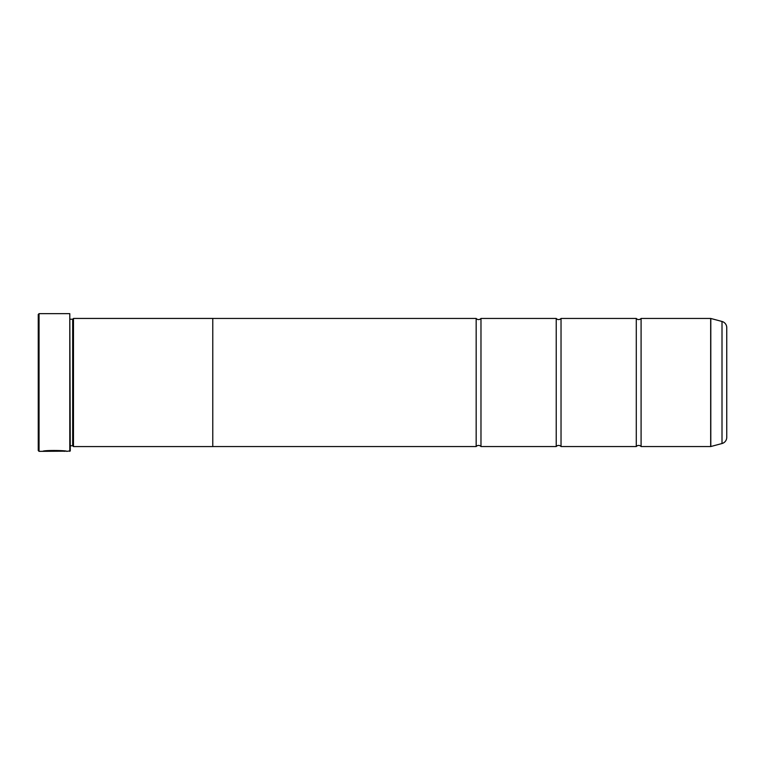 <?xml version="1.0" encoding="UTF-8"?>
<svg xmlns="http://www.w3.org/2000/svg" width="765" height="765" viewBox="0 0 765 765"><rect width="100%" height="100%" fill="white"/><g stroke="black" fill="none" stroke-linecap="round" stroke-linejoin="round"><path stroke-width="1.15" d="M722.007 443.528L722.007 321.472A6.407 6.407 0 0 1 726.75 327.659L726.75 437.341A6.407 6.407 0 0 1 722.007 443.528L710.8 446.531A0.478 0.478 0 0 1 710.675 446.55L710.675 318.45L641.089 318.45L641.089 446.55A3.136 3.136 0 0 0 636.289 446.55L561.032 446.55A3.136 3.136 0 0 0 556.222 446.55L480.975 446.55A3.136 3.136 0 0 0 476.165 446.55L212.775 446.55L212.775 318.431L73.478 318.431L73.478 446.569L72.675 445.766L72.675 319.234L73.478 318.431M641.089 318.45A3.136 3.136 0 0 1 636.289 318.45L636.289 446.55M636.289 318.45L561.032 318.45L561.032 446.55M561.032 318.45A3.136 3.136 0 0 1 556.222 318.45L556.222 446.55M556.222 318.45L480.975 318.45L480.975 446.55M480.975 318.45A3.136 3.136 0 0 1 476.165 318.45L476.165 446.55M710.675 318.45A0.478 0.478 0 0 1 710.8 318.47L710.8 446.531M65.733 451.187L39.053 451.35L38.25 450.547L38.25 314.453L39.053 313.65L39.053 451.35M69.797 451.35L69.797 313.65L70.275 450.872L66.718 451.35C67.387 450.365 43.509 450.04 42.792 451.34L45.833 451.264C49.075 450.269 64.824 450.968 64.317 451.35L64.317 451.35M69.797 313.65L39.053 313.65M70.275 445.766L72.675 445.766M70.275 319.234L72.675 319.234M710.675 446.55L641.089 446.55M722.007 321.472L710.8 318.47M212.775 446.569L73.478 446.569M476.165 318.45L212.775 318.45M45.833 451.178L43.777 451.178M64.317 451.187C64.824 450.805 49.094 450.107 45.833 451.101L45.833 451.264"/></g></svg>
